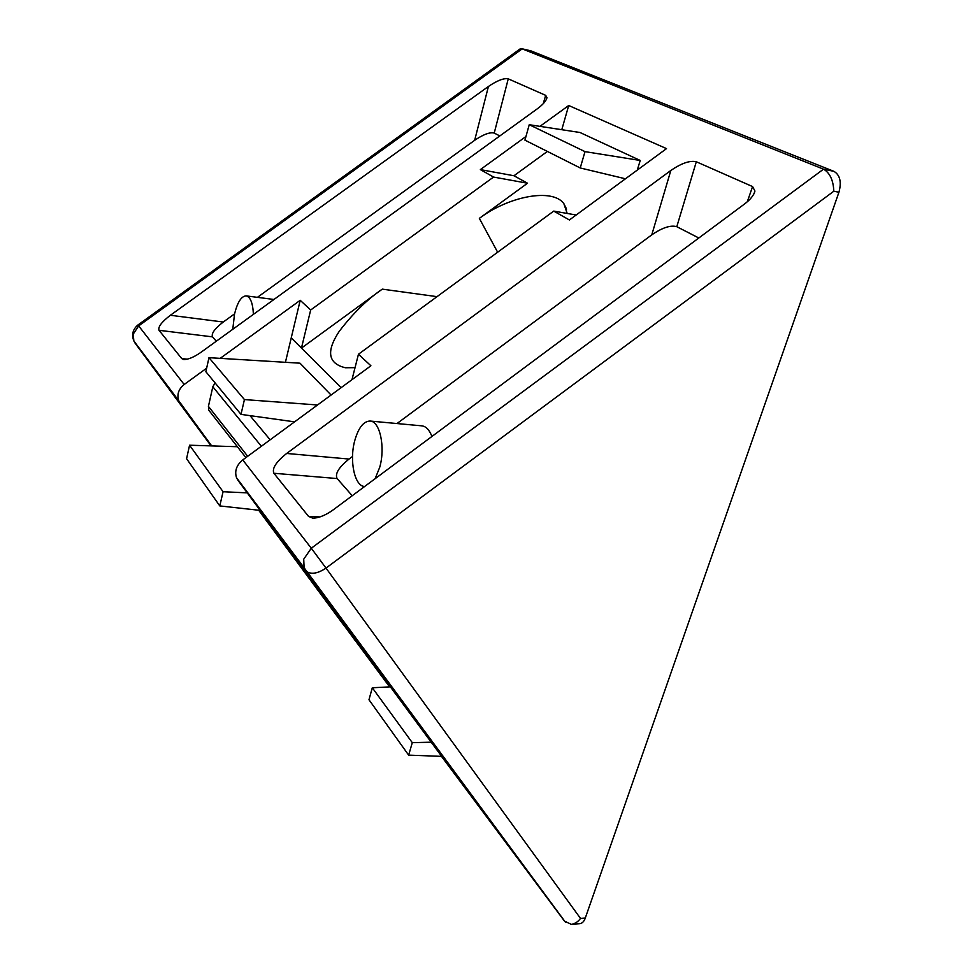 <?xml version="1.0" encoding="UTF-8"?>
<svg xmlns="http://www.w3.org/2000/svg" width="973" height="973" viewBox="0 0 973 973"><rect width="100%" height="100%" fill="white"/><g stroke="black" fill="none" stroke-linecap="round" stroke-linejoin="round"><path stroke-width="1.46" d="M232.778 329.275L234.529 314.024C237.485 302.141 241.377 296.096 246.193 295.889C250.462 297.008 252.858 303.162 253.406 314.352M364.644 486.488C354.586 486.378 349.198 460.655 354.719 440.757C358.392 427.804 363.501 421.236 370.044 421.041C379.871 421.078 385.515 446.984 379.762 467.174L375.14 478.692M441.657 756.362L237.971 480.321L306.495 571.455C311.384 574.654 317.879 573.523 326.004 568.086L311.299 548.225L823.523 169.168L833.897 171.333C840.027 174.994 841.706 181.975 838.933 192.253L585.272 918.086C584.128 921.407 582.28 923.292 579.713 923.718L571.26 924.326C574.885 923.827 577.974 921.857 580.516 918.427L585.272 918.086M211.7 445.914L178.764 400.791C176.721 394.588 178.521 389.151 184.177 384.493L206.641 368.195M210.363 412.236L208.781 410.205L208.429 406.386L247.701 456.301M261.36 446.254L212.819 386.755L208.429 406.386M212.819 386.755L215.082 382.9M285.417 362.309L291.243 337.911M341.109 387.68L291.231 337.886L300.207 300.304L220.202 358.356M561.786 129.701L568.706 105.51L666.517 148.626L569.4 219.971L553.734 211.105L358.453 354.245L370.908 365.775L242.751 459.925C236.5 465.13 234.42 471.066 236.536 477.767L237.971 480.321M355.036 367.66L345.318 367.745C328.047 363.513 325.991 351.411 339.163 331.452C352.858 313.488 367.235 299.392 382.292 289.139L437.035 296.656M300.207 300.304L310.667 309.998L301.448 348.103L382.292 289.139M568.706 105.51L539.966 126.356M525.943 136.524L480.358 169.606L513.963 175.748L547.373 151.435M499.83 135.94L494.223 133.07C489.954 131.963 483.435 134.371 474.666 140.294L257.419 297.337M234.566 313.865L223.267 322.027C214.717 328.631 211.141 333.581 212.515 336.865L216.322 341.195M698.809 237.996L676.794 226.697C670.725 224.909 662.382 227.621 651.776 234.846L396.996 423.547M352.53 456.483L349.039 459.061C338.774 467.308 334.797 473.802 337.12 478.546L352.226 495.731M331.088 395.038L299.976 363.184L208.976 357.675L205.862 371.71L241 414.376L244.43 399.575L317.563 404.975M389.857 686.877L259.402 510.314M637.279 170.093L640.222 160.472L580.005 132.498L529.239 124.714L524.934 140.148L580.236 167.964L625.457 178.789M519.412 49.428L521.747 48.711L530.711 50.791L833.897 171.333M258.66 510.229L389.614 686.889M441.474 756.362L564.498 921.127L571.26 924.326M488.41 818.293L269.679 523L474.666 799.672M488.251 818.767L474.483 800.207M355.644 640.769L259.159 510.278M211.567 445.914L151.083 364.62L211.165 445.902M355.559 641.073L344.114 625.189M258.745 510.241L344.016 625.53M747.3 201.752L752.579 186.573L696.315 161.761L676.794 226.697M752.579 186.573L754.951 191.049C753.856 195.318 750.268 199.72 744.187 204.257L333.788 509.438C326.125 515.058 319.144 517.977 312.844 518.183L308.526 516.383L320.008 516.943M337.12 478.546L273.887 473.267L308.526 516.383M273.887 473.267C271.856 468.463 276.113 461.859 286.67 453.454L349.039 459.061M651.776 234.846L670.835 170.47L286.67 453.454M670.835 170.47C681.574 163.172 690.064 160.265 696.315 161.761M212.515 336.865L159.013 330.297L181.756 358.611L183.873 359.56C188.519 359.511 194.332 357.006 201.326 352.056L537.157 108.915C542.934 104.683 546.206 100.912 546.984 97.616L546.485 99.295M159.013 330.297C157.845 326.989 161.627 321.978 170.372 315.276L223.267 322.027M474.666 140.294L488.422 86.463L170.372 315.276M488.422 86.463C497.276 80.491 503.892 77.949 508.259 78.849L494.223 133.07M543.214 103.734L545.683 95.354L508.259 78.849M545.683 95.354L546.984 97.616M310.667 309.998L493.554 177.062L480.358 169.606M530.711 50.791L522.185 48.857L823.523 169.168M522.185 48.857L138.665 325.894L184.177 384.493M838.933 192.253L833.812 191.219C833.338 180.297 829.92 172.963 823.584 169.193M134.639 342.022L180.114 403.175M137.886 325.018L138.665 325.894L133.216 334.153L133.848 340.964L135.125 343.201L211.08 445.889M513.963 175.748L527.524 183.228L479.348 218.366C508.94 196.12 552.433 187.838 563.841 203.612L567.174 213.44M408.648 755.133L412.297 742.667L372.306 687.765L368.974 699.745L408.648 755.133L441.937 756.374M412.297 742.667L431.453 742.18M372.306 687.765L390.441 686.853M580.236 167.964L585.004 151.63L640.222 160.472M585.004 151.63L529.239 124.714M219.789 505.924L223.072 491.73L189.565 445.208L186.573 458.709L219.789 505.924L260.192 510.399M223.072 491.73L247.239 492.873M189.565 445.208L237.376 446.729M241 414.376L294.588 421.844M244.43 399.575L208.976 357.675M261.713 512.455L261.542 513.16M351.971 379.689L358.453 354.245M576.174 214.997L553.734 211.105M527.524 183.228L493.554 177.062M370.044 421.041L421.868 425.858C426.052 426.369 429.409 429.908 431.927 436.463M564.547 921.188L305.607 570.519L304.111 567.782L303.722 559.183L311.299 548.225L242.751 459.925M833.812 191.219L326.004 568.086L580.516 918.427M249.988 415.617L270.166 439.796M479.348 218.366L497.641 252.226M181.756 358.611L187.473 359.171M520.141 48.893L137.911 325.006C132.778 329.336 131.428 334.663 133.848 340.964L178.764 400.791M236.536 477.767L304.111 567.782L565.483 922.258M208.781 410.205L245.901 457.614M563.841 203.612L566.59 209.134M754.951 191.049L753.953 193.882M273.948 299.477L246.193 295.889"/></g></svg>
